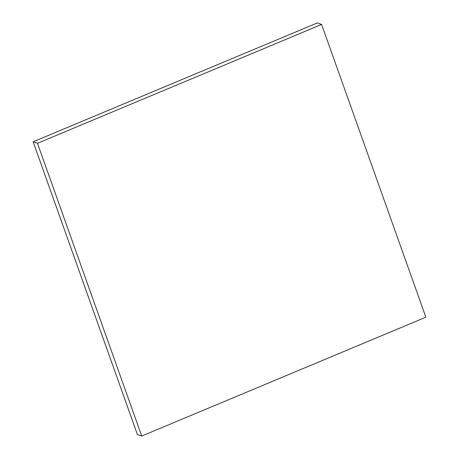 <?xml version="1.0" encoding="UTF-8"?>
<svg xmlns="http://www.w3.org/2000/svg" width="459" height="459" viewBox="0 0 459 459"><rect width="100%" height="100%" fill="white"/><g stroke="black" fill="none" stroke-linecap="round" stroke-linejoin="round"><path stroke-width="0.69" d="M141.711 436.05L425.854 317.203L321.604 24.447L317.289 22.95L33.146 141.797L137.396 434.553L141.711 436.05L37.466 143.294L33.146 141.797M321.604 24.447L37.466 143.294"/></g></svg>
